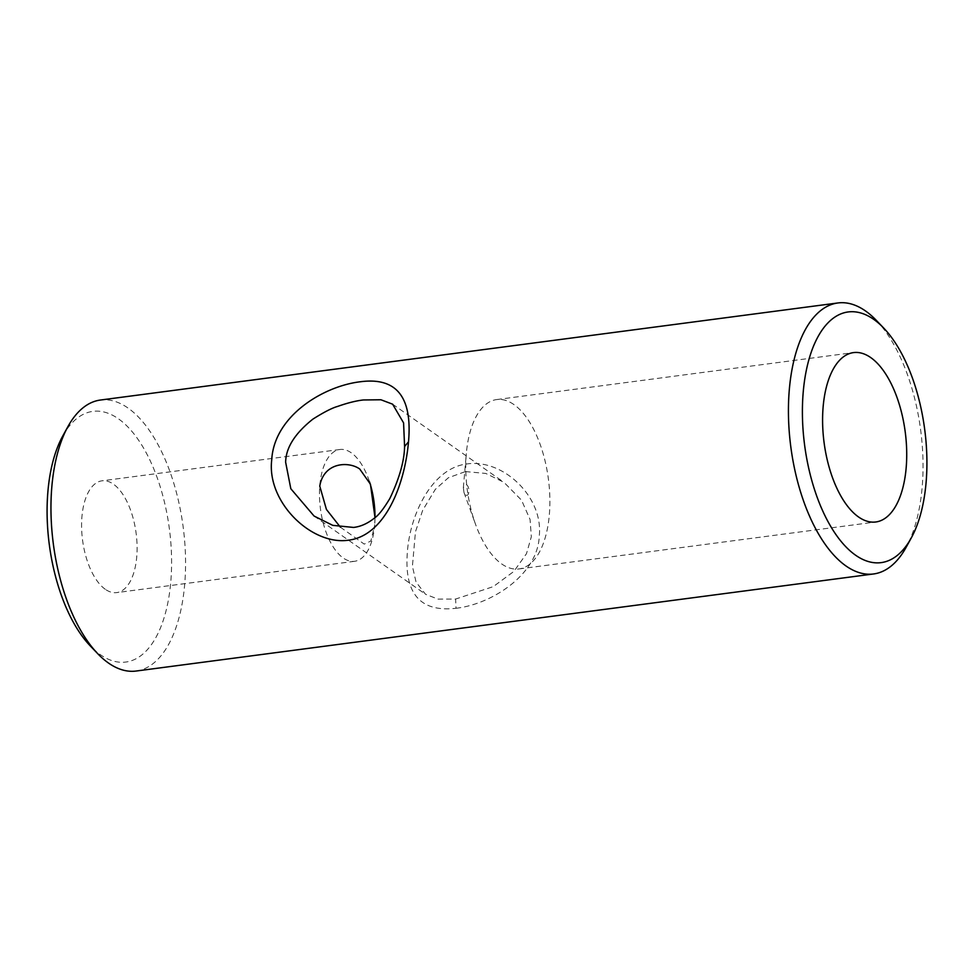<?xml version="1.0" encoding="UTF-8"?>
<svg xmlns="http://www.w3.org/2000/svg" width="974" height="974" viewBox="0 0 974 974"><rect width="100%" height="100%" fill="white"/><g stroke="black" fill="none" stroke-linecap="round" stroke-linejoin="round"><path stroke-width="0.73" stroke-dasharray="4.87 3.65" d="M465.402 471.586L485.795 473.437L504.069 482.41L521.54 500.198L530.063 519.471L531.329 536.759L526.484 553.67L513.907 571.397L493.27 586.628L455.589 599.059L437.923 599.095L425.541 594.286L416.068 582.123L412.404 566.284L415.472 531.743L422.692 510.266L435.305 489.374L448.344 477.771L465.402 471.586M456.039 608.275C491.395 604.318 538.025 574.684 539.292 535.773C543.322 496.667 503.047 458.876 467.313 463.892C431.981 467.788 409.762 514.686 407.315 552.855C404.259 593.897 420.5 612.378 456.039 608.275L455.589 599.059M62.762 435.987A126.425 60.558 -97.5 0 1 118.414 418.796A126.425 60.558 -97.5 0 1 170.937 579.944A126.425 60.558 -97.5 0 1 100.273 654.625A126.425 60.558 -97.5 0 1 90.412 646.066M136.104 671.037A136.677 65.465 82.5 0 0 185.45 555.058A136.677 65.465 82.5 0 0 128.069 408.069A136.677 65.465 82.5 0 0 100.432 400.034M876.21 320.251A136.677 65.465 -97.5 0 1 906.1 547.351M466.388 484.687C470.235 486.708 469.395 497.836 465.609 494.841L463.965 492.394L463.356 487.657L466.388 484.687M513.943 404.587A85.42 40.92 82.5 0 0 496.667 399.571A85.42 40.92 82.5 0 0 466.315 453.653A85.42 40.92 82.5 0 0 475.641 524.572A85.42 40.92 82.5 0 0 501.683 563.934A85.42 40.92 82.5 0 0 518.959 568.95A85.42 40.92 82.5 0 0 549.811 496.46A85.42 40.92 82.5 0 0 513.943 404.587M340.352 527.153L364.227 544.113L370.802 541.094L374.637 525.595A56.382 27.004 -97.5 0 1 354.597 561.292A56.382 27.004 -97.5 0 1 343.189 557.98A56.382 27.004 -97.5 0 1 319.764 486.111A56.382 27.004 -97.5 0 1 339.877 449.501A56.382 27.004 -97.5 0 1 351.285 452.813A56.382 27.004 -97.5 0 1 368.464 478.794A56.382 27.004 -97.5 0 1 369.56 481.96M105.302 589.294A56.382 27.004 -97.5 0 1 81.633 528.663A56.382 27.004 -97.5 0 1 101.99 480.815A56.382 27.004 -97.5 0 1 113.386 484.127A56.382 27.004 -97.5 0 1 137.054 544.758A56.382 27.004 -97.5 0 1 116.697 592.606A56.382 27.004 -97.5 0 1 105.302 589.294M375.002 517.62A56.382 27.004 -97.5 0 1 374.71 524.682L375.014 517.608M374.637 525.595L374.71 524.682A56.382 27.004 -97.5 0 1 374.625 525.595L374.625 525.595M392.619 404.186L504.069 482.422M463.965 492.394L475.641 524.572M463.356 487.657L466.315 453.653M496.667 399.571L853.504 352.6M339.877 449.501L101.99 480.815M370.424 484.2L368.464 478.794M354.597 561.292L116.697 592.606M518.959 568.95L875.809 521.979M314.091 516.05L425.553 594.286"/><path stroke-width="1.46" d="M285.638 462.236L290.824 488.741L314.091 516.05L332.767 525.351L353.55 527.433C360.77 526.63 367.831 523.44 374.747 517.839C378.655 515.197 383.695 508.732 389.88 498.445C399.413 478.307 404.32 460.994 404.587 446.506L403.577 422.886L392.619 404.186L380.931 399.766L363.363 399.961C356.131 400.777 347.56 402.919 337.649 406.414C332.146 407.936 323.904 412.172 312.91 419.112C294.964 433.381 285.869 447.748 285.638 462.236M408.508 441.819C404.734 484.808 385.193 535.578 348.582 540.18C311.753 545.732 266.511 502.134 271.722 459.923C274.059 415.898 323.453 386.008 360.623 381.723C396.528 377.084 412.489 397.112 408.508 441.819L404.587 446.506M837.896 302.963L100.432 400.034A136.677 65.465 82.5 0 0 67.9 426.649A136.677 65.465 82.5 0 0 97.79 653.749A136.677 65.465 82.5 0 0 108.455 663.014A136.677 65.465 82.5 0 0 136.104 671.037L873.568 573.966A136.677 65.465 -97.5 0 1 845.931 565.931A136.677 65.465 -97.5 0 1 788.55 418.942A136.677 65.465 -97.5 0 1 837.896 302.963A136.677 65.465 -97.5 0 1 865.545 310.986A136.677 65.465 -97.5 0 1 876.21 320.251L883.588 327.934A126.425 60.558 82.5 0 0 873.727 319.375A126.425 60.558 82.5 0 0 803.063 394.056A126.425 60.558 82.5 0 0 855.586 555.204A126.425 60.558 82.5 0 0 911.238 538.013A126.425 60.558 82.5 0 0 883.588 327.934M911.238 538.013L906.1 547.351A136.677 65.465 -97.5 0 1 873.568 573.966M870.793 357.616A85.42 40.92 82.5 0 0 853.504 352.6A85.42 40.92 82.5 0 0 822.665 425.09A85.42 40.92 82.5 0 0 858.532 516.963A85.42 40.92 82.5 0 0 875.809 521.979A85.42 40.92 82.5 0 0 906.648 449.489A85.42 40.92 82.5 0 0 870.793 357.616M369.56 481.96A56.382 27.004 -97.5 0 1 375.002 517.62L370.437 484.2L359.747 469.03C348.862 461.116 323.831 461.993 319.764 486.111L326.412 509.414L340.352 527.153M97.79 653.749L90.412 646.066A126.425 60.558 -97.5 0 1 62.762 435.987L67.9 426.649"/></g></svg>
